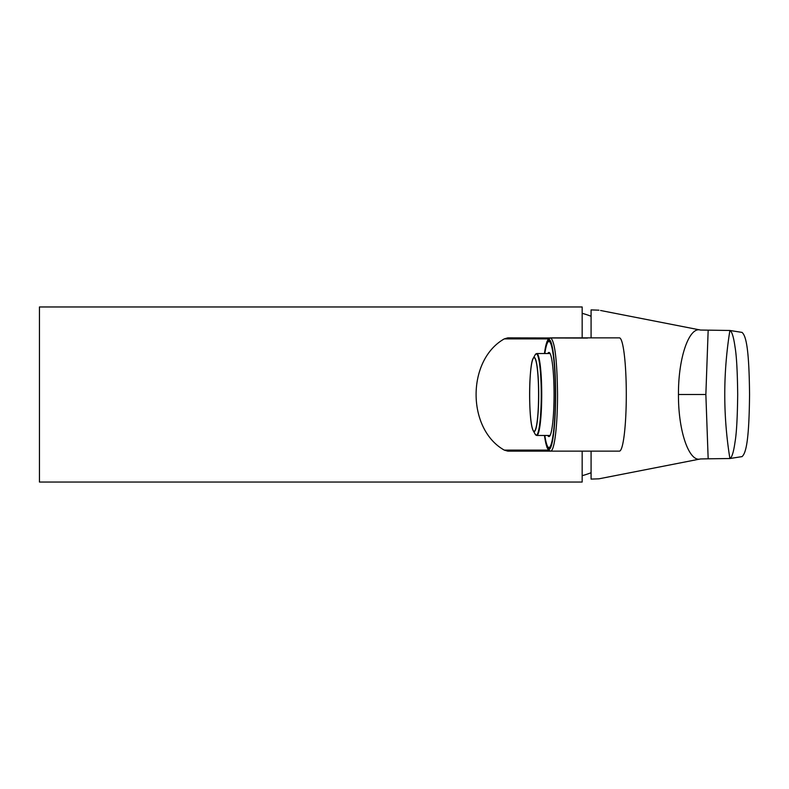 <?xml version="1.0" encoding="UTF-8"?>
<svg xmlns="http://www.w3.org/2000/svg" width="789" height="789" viewBox="0 0 789 789"><rect width="100%" height="100%" fill="white"/><g stroke="black" fill="none" stroke-linecap="round" stroke-linejoin="round"><path stroke-width="1.18" d="M547.773 435.469A42.054 5.128 -90 0 0 548.927 436.554A42.054 5.128 -90 0 0 554.056 394.5A42.054 5.128 -90 0 0 548.927 352.446A42.054 5.128 -90 0 0 547.773 353.531M544.824 435.469A53.041 6.46 -90 0 0 548.927 447.541A53.041 6.46 -90 0 0 555.387 394.5A53.041 6.46 -90 0 0 548.927 341.459A53.041 6.46 -90 0 0 544.824 353.531M544.696 353.531A53.721 6.549 90 0 1 548.927 340.779A53.721 6.549 90 0 1 555.476 394.5A53.721 6.549 90 0 1 548.927 448.221A53.721 6.549 90 0 1 544.696 435.469M550.633 337.86L548.355 339.043L546.846 341.953L544.44 353.531A54.924 6.697 -90 0 1 553.75 356.401A54.924 6.697 -90 0 1 553.75 432.599A54.924 6.697 -90 0 1 544.469 435.469L546.856 447.067L548.365 449.967L550.633 451.14A56.64 6.904 -90 0 0 557.537 394.5C557.123 360.05 554.825 341.173 550.633 337.86L619.395 337.86A56.64 6.904 90 0 1 626.298 394.5A56.64 6.904 90 0 1 619.395 451.14L507.81 451.14L504.27 450.105C466.782 429.058 466.634 360.149 504.27 338.895L507.81 337.86L587.489 338.077M535.928 451.14L507.81 451.14M582.164 337.86L582.164 306.96L39.45 306.96L39.45 482.04L582.164 482.04L582.164 451.14M741.985 332.406C746.256 335.759 749.126 350.178 749.55 394.5C749.126 438.832 746.256 453.251 741.985 456.604M708.167 330.197L705.859 394.5L678.461 394.5C678.224 357.18 689.349 326.488 700.405 330.039L729.894 330.473C731.916 331.439 733.632 336.982 735.052 347.111C736.551 355.711 737.429 371.511 737.695 394.5C737.429 417.499 736.551 433.299 735.052 441.889C733.632 452.028 731.916 457.571 729.894 458.527C723.049 415.842 723.049 373.158 729.894 330.473L742.133 332.416M742.133 456.594L729.894 458.527L708.167 458.803L705.859 394.5M591.079 451.14L591.079 479.091L598.92 478.824L700.405 458.961L708.167 458.803M701.017 330.058L700.405 330.039M700.405 458.961C689.349 462.344 678.224 431.889 678.461 394.5M591.079 337.86L591.079 309.899L598.92 310.176M538.591 394.5A36.767 4.478 90 0 1 531.865 426.336A36.767 4.478 90 0 1 531.865 362.664A36.767 4.478 90 0 1 538.591 394.5M532.082 361.707A37.024 4.507 90 0 1 533.216 358.324A37.024 4.507 90 0 1 538.69 394.5A37.024 4.507 90 0 1 533.216 430.676A37.024 4.507 90 0 1 532.082 427.293M541.254 394.5A40.712 4.961 90 0 1 535.238 434.285L533.216 430.676C528.196 421.78 528.778 364.676 533.216 358.324L535.238 354.715A40.712 4.961 90 0 1 541.254 394.5M535.238 354.715L536.737 353.531A40.969 4.99 90 0 1 541.727 394.5A40.969 4.99 90 0 1 536.737 435.469L535.238 434.285M548.483 450.105L504.27 450.105M548.483 338.895L504.27 338.895M536.737 435.469L550.081 435.469M536.737 353.531L550.081 353.531M582.164 475.678A84.098 84.098 0 0 0 591.079 472.729M591.079 316.271A84.098 84.098 0 0 0 582.164 313.322M549.972 341.459L548.927 341.459M549.972 447.541L548.927 447.541M700.03 459.04L701.017 458.942M700.021 329.95L600.567 310.491"/></g></svg>

